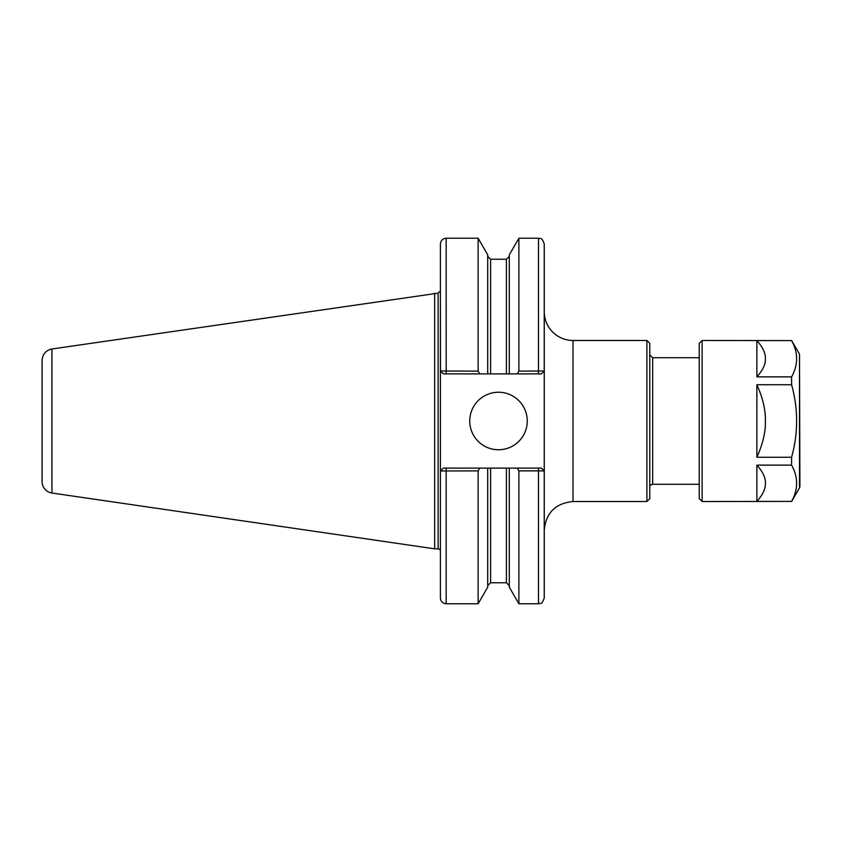 <?xml version="1.0" encoding="UTF-8"?>
<svg xmlns="http://www.w3.org/2000/svg" width="842" height="842" viewBox="0 0 842 842"><rect width="100%" height="100%" fill="white"/><g stroke="black" fill="none" stroke-linecap="round" stroke-linejoin="round"><path stroke-width="1.26" d="M544.237 530.281C545.932 512.82 555.52 503.232 572.992 501.527L572.992 340.473A28.754 28.754 0 0 1 544.237 311.719M572.992 340.473L646.898 340.473L646.898 501.527L572.992 501.527M487.718 373.89L487.718 254.842L478.13 238.233L478.13 371.122L440.471 371.017L443.292 373.89L509.294 373.89L509.294 254.842L518.883 238.233L538.48 238.233C540.185 239.339 541.501 236.128 544.237 243.991L544.237 598.009C541.501 605.872 540.185 602.662 538.48 603.767L538.48 470.878L544.237 470.983L541.353 468.11L517.272 468.11L518.883 470.878L518.883 603.767L538.48 603.767M646.898 340.473L649.782 343.347L649.782 498.653L646.898 501.527M649.782 487.15A2.873 2.873 0 0 1 652.655 484.266L699.239 484.266M446.165 373.89L446.165 238.233C442.671 238.581 440.755 240.496 440.408 243.991L440.408 598.009C440.755 601.504 442.671 603.419 446.165 603.767L478.13 603.767L478.13 470.878L479.74 468.11L443.292 468.11L440.471 470.983L478.13 470.878M51.941 348.977C45.857 350.346 42.574 354.135 42.1 360.365L42.1 481.635A11.504 11.504 0 0 0 51.941 493.023L51.941 348.977L438.114 293.163L440.408 290.869L440.471 371.017M443.292 468.11L440.471 470.983M517.272 468.11L487.718 468.11L487.718 587.158L478.13 603.767M487.718 468.11L479.74 468.11M479.74 373.89L478.13 371.122M544.174 371.017L518.883 371.122L517.272 373.89L541.353 373.89L544.237 371.017L541.353 373.89M518.883 238.233L518.883 371.122M509.294 373.89L517.272 373.89M509.294 468.11L509.294 587.158L518.883 603.767M518.883 470.878L538.48 470.878L538.48 468.11M544.174 470.983L541.353 468.11M443.292 373.89L440.408 371.017M469.741 421A28.754 28.754 0 0 1 498.506 392.246A28.754 28.754 0 0 1 527.26 421A28.754 28.754 0 0 1 498.506 449.754A28.754 28.754 0 0 1 469.741 421M434.661 293.163L434.661 548.837L438.114 548.837A2.305 2.305 0 0 1 440.408 551.131M765.389 360.765C764.841 365.828 762.01 371.196 756.874 376.869L756.874 340.6C762.01 346.272 764.841 351.64 765.389 356.703L765.389 360.765M765.389 485.297C764.841 490.36 762.01 495.728 756.874 501.4L756.874 465.131C762.01 470.804 764.841 476.172 765.389 481.235L765.389 485.297M765.389 425.073C764.841 435.198 762.01 445.923 756.874 457.259L756.874 384.741C762.01 396.077 764.841 406.802 765.389 416.927L765.389 425.073M756.874 465.131L791.596 465.131C798.29 477.225 798.29 489.307 791.596 501.4L756.874 501.4M756.874 340.6L791.596 340.6C798.29 352.693 798.29 364.775 791.596 376.869L756.874 376.869M791.596 501.4L702.123 501.527L702.123 340.473L791.596 340.6M756.874 384.741L791.596 384.741C798.29 408.917 798.29 433.083 791.596 457.259L791.596 465.131M791.596 457.259L756.874 457.259M791.596 376.869L791.596 384.741M702.123 340.473L699.239 343.347L699.239 498.653L702.123 501.527M799.511 487.813L799.511 354.187L799.9 486.371A2.873 2.873 0 0 1 799.511 487.813L791.596 501.527M649.782 354.85L652.655 357.734L652.655 484.266M446.165 468.11L446.165 603.767M538.48 238.233L538.48 373.89M490.602 373.89L490.602 259.231L506.41 259.231L506.41 373.89M490.602 468.11L490.602 582.769L487.718 585.643M506.41 468.11L506.41 582.769L509.294 585.643M438.114 293.163L438.114 548.837M652.655 357.734L699.239 357.734M446.165 238.233L478.13 238.233M506.41 259.231L509.294 256.357M490.602 259.231L487.718 256.357M490.602 582.769L506.41 582.769M51.941 493.023L434.661 548.837M799.511 354.187L791.596 340.473"/></g></svg>
